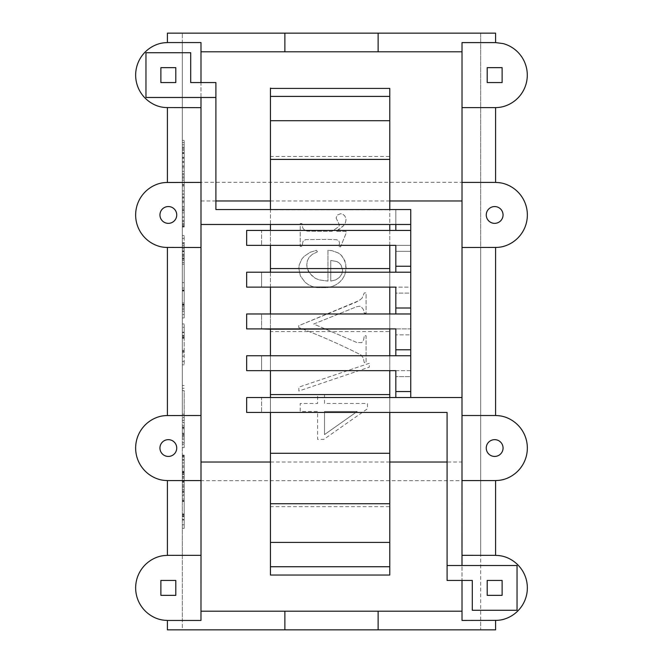 <?xml version="1.0" encoding="UTF-8"?>
<svg xmlns="http://www.w3.org/2000/svg" width="663" height="663" viewBox="0 0 663 663"><rect width="100%" height="100%" fill="white"/><g stroke="black" fill="none" stroke-linecap="round" stroke-linejoin="round"><path stroke-width="0.5" stroke-dasharray="3.31 2.49" d="M502.123 67.651L487.206 67.651L487.206 82.56L502.123 82.56L502.123 67.651M486.269 214.961A8.387 8.387 0 0 1 502.761 212.782A8.387 8.387 0 0 1 487.396 219.155A8.387 8.387 0 0 1 486.269 214.961M480.675 182.325L182.325 182.325L182.325 480.675L480.675 480.675L480.675 33.15L495.592 33.15L495.592 42.598L503.109 43.584A32.636 32.636 0 0 1 503.109 106.627A30.83 30.83 0 0 1 495.592 107.613L495.592 182.408L496.197 182.491A29.694 29.694 0 0 1 503.118 183.394A32.669 32.669 0 0 1 503.118 246.52A29.694 29.694 0 0 1 496.197 247.423L480.675 247.423L480.675 33.15L167.407 33.15L167.407 42.556L182.325 42.639L182.325 415.494L167.407 415.494L200.997 415.494M495.592 247.506L480.675 247.423L480.675 415.577L495.592 415.494L495.592 247.506L462.02 247.506M495.592 182.408L462.02 182.408M495.592 415.494L480.675 415.577L480.675 480.592L496.197 480.509A29.694 29.694 0 0 0 510.999 476.341A32.669 32.669 0 0 0 510.999 419.745A29.694 29.694 0 0 0 496.197 415.577L462.003 415.494M201.005 462.028L200.972 611.203L462.028 611.203L462.028 620.444L496.197 620.361A29.694 29.694 0 0 0 503.118 619.457A32.669 32.669 0 0 0 510.999 559.597A29.694 29.694 0 0 0 496.197 555.428L495.592 555.345L495.592 480.592L480.675 480.592L480.675 555.428L495.592 555.345L461.995 555.345M495.592 480.592L462.003 480.592M495.592 107.613L462.028 107.613M517.041 565.522L517.041 610.275L472.288 610.275L472.288 580.44L462.012 580.44M462.003 509.491L462.003 565.522M410.745 224.475L395.828 224.475L395.828 209.558L410.745 209.558L410.745 245.36L395.828 245.36L395.828 272.211L261.57 272.211L410.745 272.211L410.745 293.096L395.828 293.096L395.828 313.98L261.57 313.98L261.57 328.898L261.57 313.98L410.745 313.98L410.745 328.898L395.828 328.898L395.828 355.749L261.57 355.749L410.745 355.749L410.745 370.667L395.828 370.667L395.828 397.518L246.653 397.518L246.653 412.436L447.077 412.436L447.094 580.44M410.745 397.518L410.745 376.634L395.828 376.634L410.745 376.634L410.745 355.749M395.828 391.551L410.745 391.551M395.828 397.518L261.57 397.518L261.57 412.436L261.57 397.518L461.995 397.518L462.003 580.44L447.086 580.44M395.828 355.749L246.653 355.749L246.653 370.667L410.745 370.667L410.745 334.865L395.828 334.865L410.745 334.865L410.745 313.98M495.592 42.598L462.02 42.598L462.028 462.028L447.086 462.028M462.028 611.203L462.028 462.028M495.592 620.444L495.592 629.85L480.675 629.85L480.675 620.361L495.592 620.444L480.675 620.361L480.675 555.428L495.592 555.345M500.59 442.113A8.387 8.387 0 0 1 490.463 455.307A8.387 8.387 0 0 1 496.836 439.942A8.387 8.387 0 0 1 500.59 442.113M284.883 629.85L284.883 611.203M200.972 611.203L200.972 620.444L167.407 620.444L167.407 629.85L182.325 629.85L182.325 480.675M167.407 620.444L166.803 620.361A29.694 29.694 0 0 1 152.001 616.192A32.669 32.669 0 0 1 159.882 556.332A29.694 29.694 0 0 1 166.803 555.428L182.325 555.428L182.325 620.361L167.407 620.444L182.325 620.361L182.325 629.85L480.675 629.85L480.675 480.675M182.325 182.325L182.325 33.15L182.325 42.639L166.803 42.639A29.694 29.694 0 0 0 159.882 43.543A32.669 32.669 0 0 0 152.001 103.403A29.694 29.694 0 0 0 166.803 107.572L182.325 107.655L167.407 107.655L167.407 182.408L182.325 182.408L166.803 182.491A29.694 29.694 0 0 0 159.882 183.394A32.669 32.669 0 0 0 159.882 246.52A29.694 29.694 0 0 0 166.803 247.423L167.407 247.506L167.407 415.494L182.325 415.494L182.325 555.428L167.407 555.345L167.407 480.592L201.005 480.592M182.325 480.592L167.407 480.592L182.325 480.592M201.013 555.345L167.407 555.345M167.407 415.494L166.803 415.577A29.694 29.694 0 0 0 159.882 416.48A32.669 32.669 0 0 0 159.882 479.606A29.694 29.694 0 0 0 166.803 480.509L167.407 480.592M167.407 247.506L200.997 247.506M167.407 182.408L200.988 182.408L200.988 224.475L200.988 82.56L215.906 82.56L215.906 209.558L395.828 209.558L395.828 230.442L246.653 230.442L246.653 245.36L410.745 245.36L410.745 230.442L410.745 287.129L246.653 287.129L246.653 272.211L395.828 272.211M200.988 82.56L190.712 82.56L190.712 52.725L145.968 52.725L145.968 97.478L215.906 97.478M167.407 42.556L200.972 42.556L200.972 51.797L462.028 51.797M395.828 224.475L200.988 224.475M167.407 107.655L200.98 107.655L200.988 97.478M395.828 230.442L261.57 230.442L261.57 245.36L261.57 230.442L410.745 230.442M389.778 230.442L389.778 245.36L270.438 245.36L270.438 230.442M395.828 251.327L410.745 251.327L395.828 251.327M261.57 245.36L395.828 245.36M395.828 266.244L410.745 266.244M261.57 287.129L261.57 272.211L261.57 287.129L395.828 287.129L395.828 293.096L410.745 293.096L410.745 328.898L246.653 328.898L246.653 313.98L395.828 313.98M389.778 313.98L389.778 328.898L270.438 328.898L270.438 313.98M261.57 328.898L395.828 328.898M395.828 308.013L410.745 308.013M410.745 272.211L410.745 287.129L395.828 287.129M270.438 272.211L270.438 287.129L389.778 287.129L389.778 272.211M162.41 453.973A8.387 8.387 0 0 1 172.537 440.779A8.387 8.387 0 0 1 166.164 456.144A8.387 8.387 0 0 1 162.41 453.973M389.778 462.028L270.438 462.028M182.325 144.766L182.325 226.953L182.325 144.766L184.19 144.766L184.19 142.57L184.19 226.953L184.19 144.766L182.325 144.766M182.325 290.56L182.325 235.531L182.325 317.933L182.325 242.766L182.325 290.56L184.19 290.56L184.19 291.024L184.19 235.531L184.19 290.56L184.19 269.427L184.19 290.56L182.325 290.56L184.19 290.56M182.325 390.615L182.325 323.958L182.325 390.615L184.19 390.615L184.19 447.624L184.19 390.615M182.325 494.358L182.325 455.141L182.325 501.021L184.19 501.021L184.19 487.197L184.19 528.394L184.19 455.141L184.19 501.394L184.19 471.31L184.19 501.021L182.325 501.021L182.325 494.358L184.19 494.358M164.142 207.693A8.387 8.387 0 0 1 174.27 220.887A8.387 8.387 0 0 1 161.076 210.759A8.387 8.387 0 0 1 164.142 207.693M336.116 218.011L339.473 224.964L338.495 226.854L331.939 231.37L307.367 231.147L305.021 230.451L302.834 228.213L301.963 223.597L300.215 223.597L300.215 246.387L301.963 246.387L303.032 241.332L305.51 239.633L327.472 239.393L336.721 239.708L338.884 240.868L339.564 242.981L338.834 246.387L340.583 246.868L346.028 233.417L346.028 231.37L336.017 231.37L340.401 228.561L343.525 225.71L345.398 222.826L346.028 219.909L345.622 217.464L344.404 215.483L342.647 214.174L340.633 213.735L337.426 215.003L336.116 218.011L339.473 224.964L338.495 226.854L331.939 231.37L307.367 231.147L305.021 230.451L302.834 228.213L301.963 223.597L300.215 223.597L300.215 246.387L301.963 246.387L303.032 241.332L305.51 239.633L327.472 239.393L336.721 239.708L338.884 240.868L339.564 242.981L338.834 246.387L340.583 246.868L346.028 233.417L346.028 231.37L336.017 231.37L343.525 225.71L345.398 222.826L346.028 219.909L345.622 217.464L344.404 215.483L342.647 214.174L340.633 213.735L337.426 215.003L336.116 218.011M362.064 298.176L359.048 300.604L354.771 302.742L298.706 325.724L298.706 327.522A632.353 632.353 0 0 1 360.846 354.871L363.2 357.863L364.294 362.644L366.092 362.644L366.092 335.735L364.294 335.735L363.689 339.497L362.744 341.66L361.468 342.68L356.769 342.464L313.674 324.025L356.586 306.762L359.628 306.19L361.012 306.546L363.423 309.497L364.294 313.185L366.092 313.185L366.092 292.88L364.294 292.88L362.064 298.176L359.048 300.604L298.706 325.724L298.706 327.522A632.353 632.353 0 0 1 360.846 354.871L363.2 357.863L364.294 362.644L366.092 362.644L366.092 335.735L364.294 335.735L363.689 339.497L362.744 341.66L361.468 342.68L356.769 342.464L313.674 324.025L356.586 306.762L359.628 306.19L361.012 306.546L363.423 309.497L364.294 313.185L366.092 313.185L366.092 292.88L364.294 292.88L362.064 298.176M369.299 363.283L298.856 387.134L298.856 391.021L369.299 367.161L369.299 363.283L298.856 387.134L298.856 391.021L369.299 367.161L369.299 363.283M324.505 403.46L324.505 394.618L317.61 394.618L317.61 403.46L300.215 403.46L300.215 411.474L317.61 411.474L317.61 439.362L323.826 439.362L367.451 408.798L367.451 403.46L324.505 403.46L324.505 394.618L317.61 394.618L317.61 403.46L300.215 403.46L300.215 411.474L317.61 411.474L317.61 439.362L323.826 439.362L367.451 408.798L367.451 403.46L324.505 403.46M317.411 251.824L316.442 250.324L310.085 252.313L304.317 256.25L301.93 258.86L299.195 265.001L298.856 268.54L300.414 275.982L305.096 282.264L308.486 284.759L312.414 286.549L316.881 287.618L327.273 287.609L332.039 286.507L336.182 284.684L339.688 282.123L342.481 279.007L344.478 275.518L345.68 271.656L345.771 263.849L343.301 257.7L341.147 255.131L338.47 253.026L331.873 250.622L327.953 250.324L327.953 281.079L319.11 279.894L315.497 278.385L312.406 276.264L308.179 270.985L306.77 264.844L307.375 260.758L309.173 257.244L312.439 254.277L317.411 251.824L316.442 250.324L310.085 252.313L304.317 256.25L301.93 258.86L299.195 265.001L298.856 268.54L300.414 275.982L305.096 282.264L308.486 284.759L312.414 286.549L316.881 287.618L327.273 287.609L332.039 286.507L336.182 284.684L339.688 282.123L342.481 279.007L344.478 275.518L345.68 271.656L346.078 267.421L344.843 260.609L341.147 255.131L338.47 253.026L331.873 250.622L327.953 250.324L327.953 281.079L319.11 279.894L315.497 278.385L309.944 273.728L307.126 268.018L306.77 264.844L307.375 260.758L309.173 257.244L312.439 254.277L317.411 251.824M200.972 462.028L200.972 200.972L215.906 200.972M270.438 200.972L389.778 200.972M200.972 200.972L200.972 51.797M378.117 33.15L378.117 51.797M378.117 629.85L378.117 611.203M284.883 33.15L284.883 51.797M182.325 201.096L184.19 201.096M182.325 147.203L184.19 147.203M182.325 150.103L184.19 150.103M182.325 153.476L184.19 153.476M182.325 157.322L184.19 157.322M182.325 251.07L184.19 251.07M182.325 254.186L184.19 254.186M182.325 142.57L184.19 142.57L184.19 140.374L184.19 201.353L184.19 142.57L182.325 142.57M182.325 248.832L184.19 248.832M182.325 258.098L184.19 258.098M182.325 247.374L184.19 247.374M182.325 242.923L184.19 242.923M182.325 259.274L184.19 259.274M182.325 258.437L184.19 258.437L184.19 254.327L184.19 269.427L184.19 258.437M182.325 255.562L184.19 255.562M182.325 254.327L184.19 254.327L184.19 251.7L184.19 254.327L182.325 254.327M182.325 250.846L184.19 250.846M182.325 238.373L184.19 238.373M182.325 235.531L184.19 235.531M182.325 288.007L184.19 288.007M182.325 282.62L184.19 282.62M182.325 289.996L184.19 289.996M182.325 260.493L184.19 260.493M182.325 264.181L184.19 264.181M182.325 257.998L184.19 257.998M182.325 256.308L184.19 256.308M182.325 251.7L184.19 251.7L182.325 251.7M182.325 254.468L184.19 254.468M182.325 243.827L184.19 243.827L184.19 317.933L184.19 243.827L182.325 243.827M182.325 209.674L184.19 209.674M182.325 456.417L184.19 456.417M182.325 455.141L184.19 455.141M182.325 460.246L184.19 460.246M182.325 465.94L184.19 465.94M182.325 472.802L184.19 472.802M182.325 481.611L184.19 481.611M182.325 528.394L184.19 528.394L184.19 524.781L184.19 528.394L182.325 528.394M182.325 524.781L184.19 524.781L184.19 514.637L184.19 524.781L182.325 524.781M182.325 519.991L184.19 519.991M182.325 516.552L184.19 516.552M182.325 515.118L184.19 515.118M182.325 514.637L184.19 514.637L184.19 513.9L184.19 514.637M182.325 514.994L184.19 514.994M182.325 516.054L184.19 516.054M182.325 519.552L184.19 519.552M182.325 487.197L184.19 487.197L182.325 487.197M182.325 490.885L184.19 490.885M182.325 495.651L184.19 495.651M182.325 499.04L184.19 499.04M182.325 500.524L184.19 500.524M182.325 472.28L184.19 472.28M182.325 478.164L184.19 478.164M182.325 455.63L184.19 455.63M182.325 457.089L184.19 457.089M182.325 462.907L184.19 462.907M182.325 467.191L184.19 467.191M182.325 459.509L184.19 459.509M182.325 484.852L184.19 484.852M182.325 492.369L184.19 492.369M182.325 489.393L184.19 489.393M182.325 482.523L184.19 482.523M182.325 476.664L184.19 476.664M182.325 474.327L184.19 474.327M182.325 472.653L184.19 472.653M182.325 471.31L184.19 471.31M182.325 471.948L184.19 471.948M182.325 473.863L184.19 473.863M182.325 476.946L184.19 476.946M182.325 481.098L184.19 481.098M182.325 486.095L184.19 486.095M182.325 491.731L184.19 491.731M182.325 501.021L184.19 501.021M182.325 427.776L184.19 427.776L184.19 428.729L184.19 427.776M184.19 351.191L184.19 323.958L184.19 364.807L184.19 351.191L182.325 351.191L184.19 351.191M184.19 327.29L184.19 337.575L184.19 327.29L182.325 327.29L184.19 327.29M184.19 337.575L184.19 338.544L184.19 337.575L182.325 337.575M184.19 442.544L184.19 434.016L184.19 442.544L182.325 442.544M184.19 434.016L184.19 433.08L184.19 434.016L182.325 434.016M182.325 427.295L184.19 427.295M182.325 425.861L184.19 425.861M182.325 422.472L184.19 422.472M182.325 417.557L184.19 417.557M182.325 414.16L184.19 414.16L182.325 414.16M182.325 447.624L184.19 447.624L182.325 447.624M182.325 444.227L184.19 444.227M182.325 439.014L184.19 439.014M182.325 435.574L184.19 435.574M182.325 434.406L184.19 434.406M182.325 434.364L184.19 434.364M182.325 435.434L184.19 435.434M182.325 436.842L184.19 436.842M182.325 439.08L184.19 439.08M182.325 420.4L184.19 420.4M182.325 385.51L184.19 385.51M182.325 323.958L184.19 323.958L182.325 323.958M182.325 332.561L184.19 332.561M182.325 336.017L184.19 336.017M182.325 337.185L184.19 337.185M182.325 337.077L184.19 337.077M182.325 335.586L184.19 335.586M182.325 332.204L184.19 332.204M182.325 364.807L184.19 364.807L182.325 364.807M182.325 361.401L184.19 361.401M182.325 356.155L184.19 356.155M182.325 352.749L184.19 352.749M182.325 351.581L184.19 351.581M182.325 388.278L184.19 388.278M184.19 314.527L184.19 304.176L184.19 314.527L182.325 314.527L184.19 314.527M184.19 304.176L184.19 303.306L184.19 304.176L182.325 304.176M182.325 262.565L184.19 262.565M182.325 317.933L184.19 317.933L182.325 317.933M182.325 308.071L184.19 308.071M182.325 306.173L184.19 306.173M182.325 309.422L184.19 309.422M182.325 242.766L184.19 242.766M182.325 304.988L184.19 304.988M182.325 245.534L184.19 245.534M182.325 304.632L184.19 304.632M182.325 306.016L184.19 306.016M182.325 247.1L184.19 247.1M182.325 311.212L184.19 311.212M182.325 161.598L184.19 161.598M182.325 166.289L184.19 166.289M182.325 197.847L184.19 197.847M182.325 176.888L184.19 176.888M182.325 186.005L184.19 186.005M182.325 194.193L184.19 194.193M182.325 171.386L184.19 171.386M182.325 210.784L184.19 210.784M182.325 209.74L184.19 209.74M182.325 206.599L184.19 206.599M182.325 201.361L184.19 201.361L182.325 201.353M182.325 197.955L184.19 197.955M182.325 194.019L184.19 194.019M182.325 185.018L184.19 185.018M182.325 174.833L184.19 174.833M182.325 166.023L184.19 166.023M182.325 158.308L184.19 158.308M182.325 140.374L184.19 140.374M182.325 148.205L184.19 148.205M182.325 152.573L184.19 152.573M182.325 157.247L184.19 157.247M182.325 162.294L184.19 162.294M182.325 167.797L184.19 167.797M182.325 173.747L184.19 173.747M182.325 180.154L184.19 180.154M182.325 217.166L184.19 217.166M182.325 221.45L184.19 221.45M182.325 224.508L184.19 224.508M182.325 226.34L184.19 226.34M182.325 226.953L184.19 226.953M182.325 226.547L184.19 226.547M182.325 225.337L184.19 225.337M182.325 223.323L184.19 223.323M182.325 220.497L184.19 220.497M182.325 216.967L184.19 216.967M182.325 212.831L184.19 212.831M182.325 208.091L184.19 208.091M182.325 202.737L184.19 202.737M182.325 196.952L184.19 196.952M182.325 190.903L184.19 190.903M182.325 184.596L184.19 184.596M182.325 178.024L184.19 178.024M182.325 157.463L184.19 157.463M182.325 153.203L184.19 153.203M182.325 149.871L184.19 149.871M182.325 148.297L184.19 148.297M182.325 147.252L184.19 147.252M261.57 355.749L261.57 370.667L261.57 355.749M395.828 349.782L410.745 349.782M389.778 355.749L389.778 370.667L270.438 370.667L270.438 355.749M261.57 370.667L395.828 370.667M324.505 411.474L357.2 411.474L324.505 434.596L324.505 411.474L357.2 411.474L324.505 434.596L324.505 411.474M341.072 265.117L342.63 270.139L341.843 273.96L339.489 277.358L335.743 279.877L330.771 281.079L330.771 260.476L336.796 261.495L339.224 263.004L341.072 265.117L342.63 270.139L341.843 273.96L339.489 277.358L335.743 279.877L330.771 281.079L330.771 260.476L336.796 261.495L339.224 263.004L341.072 265.117M160.885 82.56L160.885 67.651L175.794 67.651L175.794 82.56L160.877 82.56M502.123 580.44L502.123 595.357L487.206 595.357L487.206 580.44L502.123 580.44M160.885 595.357L160.885 580.44L175.794 580.44L175.794 595.357L160.877 595.357M389.778 88.411L389.778 96.4L270.438 96.4L270.438 88.411M389.778 96.4L389.778 120.716L270.438 120.716L270.438 96.4M389.778 120.716L389.778 159.41L270.438 159.41L270.438 120.716M389.778 159.41L389.778 209.831L270.438 209.831L270.438 159.41M389.778 224.475L389.778 268.556L270.438 268.556L270.438 224.475M389.778 268.556L389.778 331.566L270.438 331.566L270.438 268.556M389.778 331.566L389.778 244.017L389.778 394.584L270.438 394.584L270.438 207.751L270.438 331.566M389.778 394.584L389.778 453.301L270.438 453.301L270.438 394.584M389.778 453.301L389.778 503.731L270.438 503.731L270.438 453.301M389.778 503.731L389.778 542.417L270.438 542.417L270.438 503.731M389.778 542.417L389.778 566.741L270.438 566.741L270.438 542.417M389.778 566.741L389.778 575.036M270.438 575.036L270.438 566.741M270.438 397.518L270.438 412.436M270.438 209.558L389.778 209.558M270.438 419.115L270.438 376.891L270.438 419.115M270.438 483.211L270.438 455.382L270.438 483.211M270.438 506.673L270.438 500.706L270.438 506.673L389.778 506.673L389.778 455.382L389.778 506.673M270.438 179.93L270.438 207.751L270.438 179.93M270.438 156.468L270.438 162.435L270.438 156.468L389.778 156.468L389.778 179.93L389.778 156.468M389.778 207.751L389.778 244.017L389.778 207.751M389.778 419.115L389.778 376.891L389.778 419.115M389.778 412.436L389.778 397.518M182.325 209.931L184.19 209.931M182.325 291.024L184.19 291.024M182.325 513.9L184.19 513.9M182.325 501.394L184.19 501.394M182.325 428.729L184.19 428.729M182.325 433.179L184.19 433.179M182.325 338.412L184.19 338.412M182.325 350.329L184.19 350.329M182.325 302.983L184.19 302.983M182.325 210.817L184.19 210.817"/><path stroke-width="0.99" d="M502.123 67.651L487.206 67.651L487.206 82.56L502.123 82.56L502.123 67.651M500.59 220.887A8.387 8.387 0 0 0 490.463 207.693A8.387 8.387 0 0 0 496.836 223.058A8.387 8.387 0 0 0 500.59 220.887M462.02 182.408L462.02 247.506L496.197 247.423A29.694 29.694 0 0 0 503.118 246.52A32.669 32.669 0 0 0 503.118 183.394A29.694 29.694 0 0 0 496.197 182.491L495.592 182.408L495.592 107.613L462.028 107.613L462.02 182.408L495.592 182.408M462.012 580.44L462.028 620.444L496.197 620.361A29.694 29.694 0 0 0 503.118 619.457A32.669 32.669 0 0 0 510.999 559.597A29.694 29.694 0 0 0 496.197 555.428L495.592 555.345L495.592 480.592L496.197 480.509A29.694 29.694 0 0 0 510.999 476.341A32.669 32.669 0 0 0 510.999 419.745A29.694 29.694 0 0 0 496.197 415.577L495.592 415.494L495.592 247.506M495.592 480.592L462.003 480.592L462.003 415.494L495.592 415.494M494.664 456.434A8.387 8.387 0 0 1 492.485 439.942A8.387 8.387 0 0 1 498.858 455.307A8.387 8.387 0 0 1 494.664 456.434M462.003 480.592L462.003 565.522L517.041 565.522L517.041 610.275L472.288 610.275L472.288 580.44L447.094 580.44L447.086 565.522L517.041 565.522M495.592 555.345L461.995 555.337M462.02 247.506L462.003 415.494M462.003 565.522L447.086 565.522L447.077 412.436L246.653 412.436L246.653 397.518L461.995 397.518L462.003 509.491M389.778 313.98L389.778 287.129L395.828 287.129L246.653 287.129L246.653 272.211L410.745 272.211L410.745 313.98L246.653 313.98L246.653 328.898L395.828 328.898L395.828 349.782L410.745 349.782L410.745 355.749L246.653 355.749L246.653 370.667L395.828 370.667L395.828 391.551L410.745 391.551L410.745 397.518M395.828 391.551L395.828 397.518M410.745 355.749L410.745 391.551M462.028 107.613L462.02 42.598L495.592 42.598L503.109 43.584A32.636 32.636 0 0 1 503.109 106.627A30.83 30.83 0 0 1 495.592 107.613M462.02 611.203L200.997 611.203M495.592 42.598L495.592 33.15L167.407 33.15L167.407 42.556L200.988 42.556L200.988 82.56M167.407 42.556L166.803 42.639A29.694 29.694 0 0 0 159.882 43.543A32.669 32.669 0 0 0 152.001 103.403A29.694 29.694 0 0 0 166.803 107.572L200.988 107.655L200.997 247.506L200.997 415.494L166.803 415.577A29.694 29.694 0 0 0 159.882 416.48A32.669 32.669 0 0 0 159.882 479.606A29.694 29.694 0 0 0 166.803 480.509L167.407 480.592L167.407 555.345L166.803 555.428A29.694 29.694 0 0 0 159.882 556.332A32.669 32.669 0 0 0 152.001 616.192A29.694 29.694 0 0 0 166.803 620.361L167.407 620.444L167.407 629.85L284.883 629.85L284.883 611.203M167.407 620.444L200.972 620.444L201.013 555.345L201.005 480.592L167.407 480.592M495.592 620.444L495.592 629.85L284.883 629.85M200.997 415.494L201.005 480.592M170.515 439.942A8.387 8.387 0 0 0 164.142 455.307A8.387 8.387 0 0 0 174.27 442.113A8.387 8.387 0 0 0 170.515 439.942M200.988 97.478L200.988 182.408L166.803 182.491A29.694 29.694 0 0 0 159.882 183.394A32.669 32.669 0 0 0 159.882 246.52A29.694 29.694 0 0 0 166.803 247.423L200.997 247.506M176.731 214.961A8.387 8.387 0 0 0 160.239 212.782A8.387 8.387 0 0 0 175.604 219.155A8.387 8.387 0 0 0 176.731 214.961M190.712 52.725L190.712 82.56L215.906 82.56L215.906 97.478L145.968 97.478L145.968 52.725L190.712 52.725M389.778 272.211L389.778 245.36L395.828 245.36L246.653 245.36L246.653 230.442L410.745 230.442L410.745 209.558L215.906 209.558L215.906 97.478M395.828 224.475L395.828 230.442M410.745 224.475L201.005 224.475M389.778 268.556L270.438 268.556L270.438 245.36L261.57 245.36M395.828 245.36L395.828 266.244L410.745 266.244L410.745 272.211M410.745 230.442L410.745 266.244M395.828 328.898L270.438 329.188L270.438 355.749M270.438 329.188L261.57 328.898M410.745 313.98L410.745 349.782M395.828 287.129L395.828 313.98M395.828 308.013L410.745 308.013M395.828 266.244L395.828 272.211M261.57 287.129L270.438 287.129L270.438 313.98M167.407 107.655L167.407 182.408M167.407 415.494L167.407 247.506M167.407 555.345L201.013 555.345M447.086 462.028L389.778 462.028M270.438 462.028L201.005 462.028M462.02 51.797L200.997 51.797M215.906 200.972L270.438 200.972M389.778 200.972L462.02 200.972M378.117 629.85L378.117 611.203M378.117 33.15L378.117 51.797M284.883 33.15L284.883 51.797M395.828 349.782L395.828 355.749M395.828 370.667L389.778 370.667L389.778 394.584L270.438 394.584L270.438 397.518M270.438 394.584L270.438 370.667L261.57 370.667M175.794 82.56L160.877 82.56L160.877 67.651L175.794 67.651L175.794 82.56M502.123 580.44L502.123 595.357L487.206 595.357L487.206 580.44L502.123 580.44M175.794 595.357L160.877 595.357L160.877 580.44L175.794 580.44L175.794 595.357M389.778 209.558L389.778 88.411L270.438 88.411M389.778 96.4L270.438 96.4L270.438 88.096M270.438 566.741L389.778 566.741L389.778 575.036L270.438 575.036L270.438 412.436M270.438 268.556L270.438 272.211M270.438 224.475L270.438 230.442M270.438 96.4L270.438 209.558M389.778 355.749L389.778 329.188M389.778 120.716L270.438 120.716M389.778 159.41L270.438 159.41M389.778 230.442L389.778 224.475M389.778 566.741L389.778 412.436M389.778 397.518L389.778 394.584M389.778 453.301L270.438 453.301M389.778 503.731L270.438 503.731M389.778 542.417L270.438 542.417"/></g></svg>
